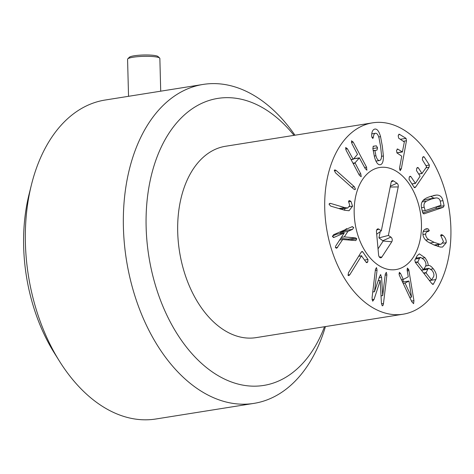 <?xml version="1.0" encoding="UTF-8"?>
<svg xmlns="http://www.w3.org/2000/svg" width="474" height="474" viewBox="0 0 474 474"><rect width="100%" height="100%" fill="white"/><g stroke="black" fill="none" stroke-linecap="round" stroke-linejoin="round"><path stroke-width="0.71" d="M380.563 274.695L381.6 277.385L382.719 295.61L385.279 274.108L386.34 272.319L386.885 274.884L383.484 303.514C383.253 305.256 382.82 305.991 382.18 305.736L381.392 302.886L380.237 280.519L374.063 299.367L372.7 301.18L372.037 298.028L375.444 269.392L376.51 267.603L377.055 270.162L374.496 291.664L379.597 276.425L380.853 274.76L380.296 274.849M380.172 280.49L378.151 280.809M382.494 305.789L382.18 305.736M382.719 295.61L381.031 295.877M382.654 295.58L381.031 295.835M381.6 277.385L379.153 277.776M374.561 291.694L372.76 291.984M374.496 291.664L372.765 291.937M367.978 259.497L367.759 261.938L366.876 262.697L366.206 262.353L361.496 255.865L349.824 274.701L348.751 275.667L348.117 275.364L348.461 272.71L361.087 252.334L362.071 251.439L362.693 251.783L367.978 259.497L364.619 260.03M361.709 255.788L358.617 256.321M351.874 226.75L353.705 227.407L352.573 229.351L347.928 231.371L344.32 236.893L355.63 237.924L356.774 238.807L355.796 240.573L342.672 239.53L336.89 248.068L335.385 247.452L335.675 246.089L344.26 232.965L334.3 237.29L332.47 236.639L333.601 234.695L352.431 226.578M333.263 237.456L333.743 237.462M332.422 236.082L336.907 234.132L344.26 232.965M336.19 248.18L336.528 248.175M337.695 247.357L335.491 247.706M342.672 239.53L339.651 240.01M356.774 238.807L349.421 239.98L348.277 239.097L340.699 238.404M355.63 237.924L348.277 239.097M344.32 236.893L341.387 237.361M339.84 233.67L340.575 232.538L345.22 230.518L346.352 228.581M347.928 231.371L340.575 232.538M351.015 201.432L352.543 206.19L349.03 210.729L344.663 210.255L330.639 206.095L329.075 204.294L329.845 203.358L330.734 203.453L344.758 207.612L347.78 207.991L349.759 205.432L348.544 201.468L349.285 200.615L351.015 201.432L348.591 201.817M352.543 206.19L349.522 206.67M344.432 210.189L345.084 208.418M336.196 170.522L354.345 186.732L355.453 189.185L354.973 189.659L353.622 189.008L335.468 172.797L334.36 170.344L334.845 169.87L336.196 170.522L334.306 170.824M367.018 170.012L365.282 168.732L359.369 157.866L355.032 162.855L360.779 173.911L361.206 176.701L359.47 175.416L346.109 150.288L345.682 147.503L347.418 148.783L353.166 159.341L357.503 154.352L351.921 143.604L351.489 140.814L353.225 142.099L366.592 167.227L366.74 170.184M351.003 159.495L353.166 159.341M351.24 159.934L351.507 159.625M359.588 158.02L353.657 158.778M376.374 145.832L377.541 147.799L376.996 150.057L374.928 150.631L375.929 155.762C376.877 159.092 378.086 160.68 379.544 160.526C380.995 160.153 381.653 158.245 381.511 154.802L380.592 146.478L379.076 138.236C378.216 134.894 377.037 133.235 375.532 133.259C374.33 133.413 373.613 134.717 373.388 137.158L372.825 138.532L371.717 136.553L371.646 135.167C371.829 131.529 372.92 129.485 374.91 129.035C377.209 128.827 379.087 131.363 380.551 136.642L382.334 146.253L383.395 155.993C383.507 161.421 382.429 164.342 380.166 164.751C377.879 164.946 375.983 162.351 374.484 156.977L372.848 148.403L373.34 146.223L376.374 145.832L373.074 146.353M373.388 137.158L371.9 137.395M375.432 133.277L371.758 133.864M375.532 133.259L371.758 133.858M379.544 160.526L375.947 161.095M375.929 155.762L374.241 156.035M374.993 150.317L373.18 150.602L374.987 150.317L373.228 150.904M377.541 147.799L372.866 148.54M406.467 140.742L401.336 168.803L400.068 170.533L399.623 167.749L401.745 156.165L396.987 152.954L396.519 150.459L397.704 149.055L402.396 151.953L404.34 141.981L398.67 138.177L398.184 135.665L399.386 134.272L406.046 138.378L406.467 140.742L403.581 141.205M399.031 134.201L398.711 134.379M396.851 152.835L402.556 151.739M397.372 148.99L397.064 149.156M400.394 170.616L400.068 170.533M429.053 167.298L415.662 187.005L414.78 187.74L414.169 187.396L409.021 179.332L409.299 176.921L410.17 176.227L410.875 176.606L415.431 183.337L420.106 176.215L416.48 170.551L416.764 168.134L417.635 167.441L418.335 167.82L421.961 173.49L426.647 166.836L422.352 159.714L422.636 157.297L423.501 156.604L424.206 156.983L429.361 165.047L429.053 167.298L426.007 167.784M424.206 156.983L422.684 157.226M418.696 174.005L422.174 173.419M418.335 167.82L416.818 168.063M411.953 183.924L415.431 183.337M410.875 176.606L409.352 176.849M408.961 281.041L405.039 283.12L411.568 297.085L408.961 281.041L402.55 282.06M411.568 297.085L409.761 297.376M405.039 283.12L403.184 283.411M399.304 272.331L400.554 273.492L403.315 279.423L408.262 276.804L407.125 270.008L407.397 268.047L408.76 269.629L413.932 300.67L413.606 303.662L411.835 301.778L399.541 275.667L399.173 274.707L399.434 272.289M413.932 300.67L411.491 301.055M403.297 281.941L402.894 279.494M408.979 270.66L407.279 270.932M408.76 269.629L407.107 269.89M403.315 279.423L401.448 279.719M427.738 269.256L426.073 272.953L431.565 280.021L433.55 276.739C434.356 274.932 433.84 272.811 432.004 270.376L428.881 268.308L427.738 269.256L421.433 270.257M429.302 280.383L431.79 280.11M419.46 258.407L417.73 262.229L423.531 269.688L425.587 266.281C426.422 264.338 425.877 262.116 423.952 259.61L420.669 257.388L419.46 258.407L415.414 259.053M421.273 270.05L423.756 269.771M425 257.732C427.335 261.133 428.372 263.728 428.099 265.517L428.152 265.582C429.385 265.031 431.097 266.104 433.283 268.794C436.37 272.763 437.206 276.348 435.796 279.542L433.378 284.151L431.82 283.618L415.431 262.531L414.791 260.244L417.167 255.705L419.318 253.851L425 257.732L422.547 258.123M432.501 284.293L433.378 284.151L433.017 284.453M435.796 279.542L429.438 280.555M433.283 268.794L430.902 269.173M428.514 265.481L425.723 265.973M425.048 268.918L424.503 268.349M428.099 265.517L425.759 265.884M416.895 257.986L416.308 257.341M426.576 228.746L428.087 228.853L429.331 230.625L428.395 231.436C426.73 231.638 425.83 232.515 425.676 234.061C425.605 236.295 426.636 238.144 428.786 239.601L434.148 242.327L439.617 244.151L441.164 244.169L443.468 241.539L440.69 235.394L441.335 234.642L443.077 235.388C445.329 237.587 446.378 240.028 446.23 242.694L442.562 247.061L440.281 247.055L433.929 244.957L427.655 241.752C424.248 239.269 422.672 236.319 422.921 232.906C423.246 230.311 424.651 228.901 427.121 228.687L426.061 228.859M446.23 242.694L442.888 243.227M438.023 246.527L438.776 244.548M443.077 235.388L440.713 235.762M442.159 234.766L440.814 234.98M439.617 244.151L434.107 245.034M428.786 239.601L425.717 240.093M425.676 234.061L422.932 234.5M428.087 228.853L424.888 229.363M424.218 207.233L425.208 210.628L440.992 205.248L440.376 201.734C439.878 199.098 438.426 197.83 436.027 197.925L431.05 199.121L426.292 201.237C424.2 202.671 423.513 204.667 424.218 207.233L421.505 207.665M435.031 198.031L427.678 199.198L423.051 200.514M422.269 210.96L425.208 210.628M422.737 212.974L435.79 208.53L436.726 206.705M423.679 213.875L424.283 213.78L422.749 213.027L421.564 207.926C420.675 204.063 421.736 201.094 424.751 199.027C425.741 198.251 427.637 197.391 430.433 196.455L436.394 195.063C439.854 194.927 442.041 196.787 442.941 200.644L444.126 205.746L443.137 207.363L423.969 213.863M436.394 195.063L433.414 195.537M433.941 198.203L430.748 196.349M385.309 122.849A96.892 62.023 -99.1 0 1 450.3 218.573A96.892 62.023 -99.1 0 1 403.06 314.215A96.892 62.023 -99.1 0 1 326.568 228.284A96.892 62.023 -99.1 0 1 372.57 122.843A96.892 62.023 -99.1 0 1 385.309 122.849M389.154 269.558A51.678 33.079 -99.1 0 1 354.493 218.502A51.678 33.079 -99.1 0 1 379.686 167.494A51.678 33.079 -99.1 0 1 420.479 213.324A51.678 33.079 -99.1 0 1 395.944 269.564A51.678 33.079 -99.1 0 1 389.154 269.558M403.06 314.215L256.031 337.636A96.892 62.023 -99.1 0 1 179.539 251.706A96.892 62.023 -99.1 0 1 225.547 146.265L372.57 122.843M378.039 248.88L383.158 240.999L378.939 237.889L380.213 231.614M388.39 235.442L390.914 237.101A2.826 1.807 -99.1 0 1 391.791 241.77L381.819 257.115A2.826 1.807 -99.1 0 1 380.456 257.785A2.826 1.807 -99.1 0 1 378.602 254.994L376.463 231.679A2.826 1.807 -99.1 0 1 377.452 229.031A2.826 1.807 -99.1 0 1 378.803 229.132L381.327 230.791L391.157 182.283A2.826 1.807 -99.1 0 1 392.093 180.79A2.826 1.807 -99.1 0 1 393.444 180.89L396.975 183.219A2.826 1.807 -99.1 0 1 398.225 186.934L388.39 235.442L378.939 237.889M381.327 230.791L376.694 234.215M420.118 239.785A51.678 33.079 -99.1 0 1 395.944 269.564A51.678 33.079 -99.1 0 1 355.15 223.734A51.678 33.079 -99.1 0 1 379.686 167.494A51.678 33.079 -99.1 0 1 412.102 188.616A51.678 33.079 -99.1 0 1 420.118 239.785M159.649 58.041L158.014 56.53A14.534 2.263 178.5 0 0 148.652 55.008A14.534 2.263 178.5 0 0 134.213 55.784A14.534 2.263 178.5 0 0 129.319 57.283L127.767 58.877A16.152 2.518 -1.5 0 1 133.206 57.212A16.152 2.518 -1.5 0 1 149.245 56.353A16.152 2.518 -1.5 0 1 159.649 58.041A16.152 2.518 -1.5 0 1 159.857 58.432L160.716 91.18M128.543 96.305L127.571 59.28A16.152 2.518 -1.5 0 1 127.767 58.877M253.94 403.38L155.922 418.992A161.486 103.368 -99.1 0 1 134.693 418.98A161.486 103.368 -99.1 0 1 59.511 361.259A161.486 103.368 -99.1 0 1 31.414 184.872A161.486 103.368 -99.1 0 1 105.11 100.038L203.133 84.425A161.486 103.368 80.9 0 0 124.395 243.826A161.486 103.368 80.9 0 0 232.71 403.362A161.486 103.368 80.9 0 0 253.94 403.38A161.486 103.368 80.9 0 0 325.442 326.58M31.414 184.872L29.074 194.287A145.34 93.034 80.9 0 0 54.362 353.035L59.511 361.259M294.958 135.208A161.486 103.368 80.9 0 0 224.356 84.443A161.486 103.368 80.9 0 0 203.133 84.425M324.506 326.728A145.34 93.034 -99.1 0 1 160.692 300.789A145.34 93.034 -99.1 0 1 237.03 98.432A145.34 93.034 -99.1 0 1 294.022 135.357M374.063 299.367L371.995 299.698M383.484 303.514L381.463 303.84M386.885 274.884L385.155 275.157M377.055 270.162L375.319 270.441M349.824 274.701L347.946 275.003M361.532 255.812L358.652 256.274M367.759 261.938L366.106 262.205M362.693 251.783L361.318 252.008M352.573 229.351L345.22 230.518M349.931 200.68L348.793 200.858M344.758 207.612L338.904 208.548M330.734 203.453L329.264 203.684M354.345 186.732L351.572 187.177M366.592 167.227L364.642 167.535M353.225 142.099L351.406 142.39M353.077 159.359L351.098 159.673M347.418 148.783L345.599 149.073M360.779 173.911L358.836 174.219M355.085 163.204L353.142 163.512M355.032 162.855L352.964 163.186M383.395 155.993L381.505 156.296M380.551 136.642L378.685 136.939M401.336 168.803L399.505 169.094M406.046 138.378L400.447 139.273M415.662 187.005L414.08 187.254M429.361 165.047L426.096 165.568M400.554 273.492L398.966 273.747M426.073 272.953L423.809 273.314M431.666 280.128L429.385 280.49M425.972 272.621L423.572 273.006M423.632 269.795L421.356 270.156M417.635 261.897L415.242 262.276M417.73 262.229L415.473 262.584M434.148 242.327L429.728 243.032M429.331 230.625L423.193 231.602M426.292 201.237L422.085 201.906M425.101 210.646L422.298 211.09M443.137 207.363L435.79 208.53M444.126 205.746L436.779 206.919M442.941 200.644L440.21 201.083M390.914 237.101L383.087 240.62M398.225 186.934L390.197 187.029M396.975 183.219L390.369 186.187M393.444 180.89L391.269 181.868M378.803 229.132L376.629 230.109M381.819 257.115L379.247 256.884M391.791 241.77L383.158 240.999M361.626 255.741L358.688 256.209M347.78 207.991L340.427 209.158M353.124 159.371L351.11 159.691M359.411 157.842L353.675 158.754M402.444 151.964L396.862 152.853M422.044 173.537L418.732 174.065M415.301 183.456L411.989 183.983M429.414 280.525L431.737 280.152M424.129 269.066L428.881 268.308M421.38 270.186L423.703 269.819M415.888 258.146L420.669 257.388M441.164 244.169L434.563 245.224M422.298 211.096L425.148 210.64"/></g></svg>
